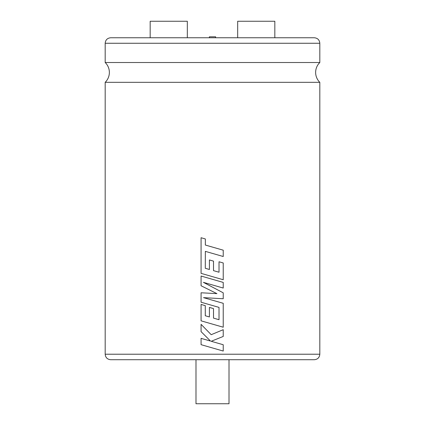 <?xml version="1.0" encoding="UTF-8"?>
<svg xmlns="http://www.w3.org/2000/svg" width="425" height="425" viewBox="0 0 425 425"><rect width="100%" height="100%" fill="white"/><g stroke="black" fill="none" stroke-linecap="round" stroke-linejoin="round"><path stroke-width="0.64" d="M319.818 82.323L105.182 82.323A13.812 13.812 0 0 0 105.182 62.518L319.818 62.518A13.812 13.812 0 0 0 319.818 82.323L319.818 354.216C319.494 357.558 317.661 359.396 314.314 359.72L110.686 359.72L195.989 359.72L195.989 403.75L229.011 403.75L229.011 359.72L314.314 359.72M209.376 37.761L209.376 36.8L215.624 36.8L215.624 37.761M274.826 37.761L274.826 21.25L237.681 21.25L237.681 37.761M212.5 37.761L314.314 37.761C317.661 38.085 319.494 39.923 319.818 43.265L105.182 43.265C105.506 39.923 107.339 38.085 110.686 37.761L212.5 37.761M168.746 37.761L150.174 37.761L150.174 21.25L187.319 21.25L187.319 37.761M212.5 253.417L223.231 256.509L223.231 250.187L205.344 245.039L205.344 238.962L201.073 237.734L201.073 273.36L223.231 279.74L223.231 262.974L219.024 261.773L219.024 272.223L213.509 270.651L213.509 261.125L209.408 259.957L209.408 269.477L205.286 268.276L205.344 251.361L223.231 256.509M219.024 261.773L219.018 272.223M219.018 307.392L219.024 319.69L213.509 318.123L213.509 308.598L209.408 307.424L209.408 316.949L205.286 315.748L205.286 305.639L201.078 304.438L201.073 320.832L223.231 327.218L223.231 303.312L203.501 297.638L223.231 298.748L223.231 292.83L203.405 282.349L223.231 288.049L223.231 282.413L201.073 276.032L201.073 285.765L216.909 293.627L201.073 292.777L201.073 302.223L219.018 307.392L219.018 319.69M223.231 329.694L211.198 334.693L201.073 324.328L201.073 331.633L210.518 341.068L201.073 338.353L201.073 344.67L223.231 351.05L223.231 344.739L211.198 341.286L223.231 336.446L223.231 329.694L212.5 334.151M212.5 341.658L211.198 341.286L212.5 340.76M211.198 334.693L201.073 324.328M210.518 341.068L201.073 338.353M212.5 347.958L223.231 351.05M212.5 293.388L201.073 292.777M212.5 305.517L219.024 307.392M209.408 307.424L212.5 308.311M209.408 316.949L205.28 315.748L205.28 305.639L201.073 304.438M223.231 327.218L212.5 324.126M212.5 300.225L203.495 297.638M223.231 298.748L212.5 298.143M212.5 287.157L203.405 282.349M212.5 284.962L223.231 288.049M212.5 279.321L201.073 276.032M212.5 291.444L216.909 293.627M212.5 247.1L205.344 245.039L205.344 238.962L201.073 237.734M212.5 276.648L223.231 279.74M212.5 260.838L209.408 259.957M209.408 269.477L205.286 268.276L205.344 251.361M105.182 82.323L105.182 354.216L319.818 354.216M319.818 43.265L319.818 62.518M105.182 354.216C105.506 357.558 107.339 359.396 110.686 359.72M105.182 43.265L105.182 62.518"/></g></svg>
